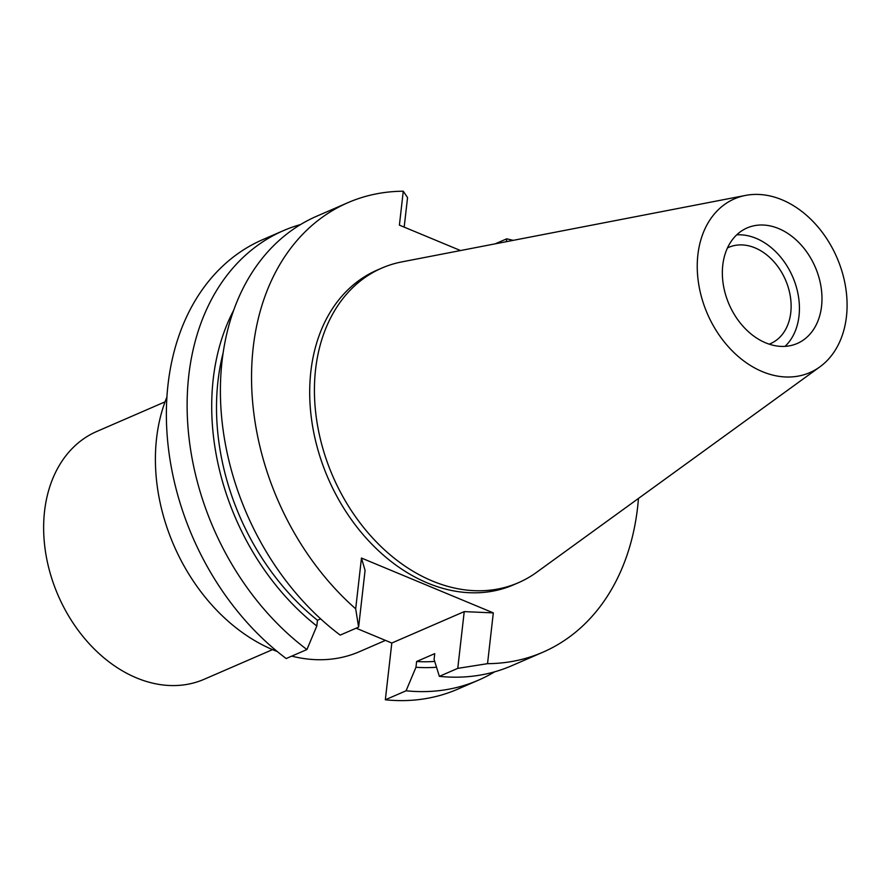 <?xml version="1.0" encoding="UTF-8"?>
<svg xmlns="http://www.w3.org/2000/svg" width="891" height="891" viewBox="0 0 891 891"><rect width="100%" height="100%" fill="white"/><g stroke="black" fill="none" stroke-linecap="round" stroke-linejoin="round"><path stroke-width="1.34" d="M846.45 316.606A94.702 70.589 -113.4 0 1 819.909 366.836A94.702 70.589 -113.4 0 1 735.877 354.373A94.702 70.589 -113.4 0 1 697.876 254.815A94.702 70.589 -113.4 0 1 745.544 195.419A94.702 70.589 -113.4 0 1 846.45 316.606M821.558 306.259A62.971 46.945 66.6 0 0 799.773 243.488A62.971 46.945 66.6 0 0 747.103 227.94A62.971 46.945 66.6 0 0 722.768 265.162A62.971 46.945 66.6 0 0 744.553 327.933A62.971 46.945 66.6 0 0 797.222 343.481A62.971 46.945 66.6 0 0 821.558 306.259M819.909 366.836L536.582 572.334A171.506 127.847 -113.4 0 1 518.362 582.736A171.506 127.847 -113.4 0 1 374.911 540.414A171.506 127.847 -113.4 0 1 315.581 369.442A171.506 127.847 -113.4 0 1 381.871 268.057A171.506 127.847 -113.4 0 1 401.919 261.876L745.544 195.419M381.871 268.057L377.149 270.107A171.506 127.847 66.6 0 0 310.859 371.48A171.506 127.847 66.6 0 0 370.188 542.463A171.506 127.847 66.6 0 0 513.65 584.786L518.362 582.736M361.468 558.044L355.687 608.831L358.616 627.119L365.076 570.363L361.468 558.044L493.313 612.885L487.533 663.672L457.762 668.361L464.233 611.616L391.806 643.035L356.133 628.188M638.457 498.448A245.003 182.644 -113.4 0 1 542.897 652.212A245.003 182.644 -113.4 0 1 487.533 663.672M460.491 250.538L399.402 225.133L403.267 191.22L407.555 197.59L404.18 227.127M355.687 608.831A245.003 182.644 -113.4 0 1 251.585 382.529A245.003 182.644 -113.4 0 1 347.902 202.68A245.003 182.644 -113.4 0 1 403.267 191.22M493.313 612.885L464.233 611.616M306.927 649.539A245.003 182.644 -113.4 0 1 187.556 420.864A245.003 182.644 -113.4 0 1 283.472 230.624L262.734 239.623A245.003 182.644 66.6 0 0 166.806 429.863A245.003 182.644 66.6 0 0 286.178 658.538L306.927 649.539L316.806 626.017A223.541 166.639 -113.4 0 1 233.598 310.413M385.335 699.78A245.003 182.644 66.6 0 0 457.729 689.155L478.467 680.156A245.003 182.644 -113.4 0 1 406.084 690.781L385.335 699.78L391.806 643.035M457.762 668.361L439.363 676.347L434.084 659.407L434.741 653.649L416.62 661.501L415.963 667.259L406.084 690.781M439.363 676.347A245.003 182.644 66.6 0 0 511.746 665.722L542.897 652.212M513.272 240.336L506.712 238.833L495.162 243.833M506.712 238.833L506.378 241.673M494.628 671.836A245.003 182.644 -113.4 0 1 478.467 680.156M436.512 667.236A223.541 166.639 -113.4 0 1 415.963 667.259M416.62 661.501A217.46 162.106 66.6 0 0 434.708 661.423M347.902 202.68L316.75 216.19A245.003 182.644 66.6 0 0 220.834 406.43A245.003 182.644 66.6 0 0 340.206 635.105L358.616 627.119M320.671 618.866L317.463 620.259L316.806 626.017M283.472 230.624A245.003 182.644 -113.4 0 1 300.601 224.521M223.095 353.036A217.46 162.106 66.6 0 0 317.463 620.259M166.907 397.074A171.506 127.847 66.6 0 0 156.56 438.417A171.506 127.847 66.6 0 0 277.279 651.533M291.747 656.121A171.506 127.847 66.6 0 0 359.351 651.711L385.458 640.384M769.189 344.16A52.469 39.115 66.6 0 0 770.492 343.636A52.469 39.115 66.6 0 0 790.774 312.618A52.469 39.115 66.6 0 0 772.62 260.306A52.469 39.115 66.6 0 0 728.727 247.353A52.469 39.115 66.6 0 0 727.457 247.943M736.701 234.845A62.971 46.945 -113.4 0 1 799.004 316.038A62.971 46.945 -113.4 0 1 785.071 346.354M165.058 401.852L96.751 431.478A135.042 100.672 66.6 0 0 44.55 511.3A135.042 100.672 66.6 0 0 91.272 645.93A135.042 100.672 66.6 0 0 204.228 679.254L272.535 649.628"/></g></svg>
